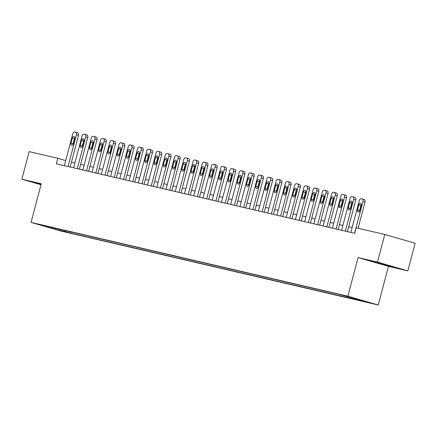 <?xml version="1.0" encoding="UTF-8"?>
<svg xmlns="http://www.w3.org/2000/svg" width="437" height="437" viewBox="0 0 437 437"><rect width="100%" height="100%" fill="white"/><g stroke="black" fill="none" stroke-linecap="round" stroke-linejoin="round"><path stroke-width="0.66" d="M344.001 295.434L350.163 297.127L344.001 295.434M407.858 270.874L377.486 262.091L358.078 257.568L388.449 266.352L407.858 270.874L415.15 243.267L384.779 234.483L356.128 227.808L354.669 233.331L56.335 163.809L57.793 158.287L29.142 151.612L21.85 179.219L40.991 184.758M388.449 266.352L378.234 305.004L61.415 231.173L31.049 222.395L347.868 296.22L378.234 305.004M43.372 225.672L37.402 224.028L43.421 225.481M65.064 230.539L65.49 231.626L70.455 233.063L361.399 300.858L356.434 299.427L356.182 298.793M65.49 231.626L55.51 229.299L42.87 225.645L53.123 227.759M356.434 299.427L366.414 301.748L338.828 294.336L47.884 226.535L52.85 227.972M377.486 262.091L384.779 234.483M358.078 257.568L347.868 296.22M31.049 222.395L41.258 183.742L21.85 179.219M65.703 160.576L57.793 158.287M352.146 227.573L348.682 226.765M342.908 225.421L339.44 224.613M333.666 223.263L330.197 222.46M324.423 221.111L320.955 220.303M315.181 218.959L311.718 218.15M305.938 216.807L302.475 215.998M296.696 214.649L293.232 213.846M287.453 212.497L283.99 211.688M278.211 210.344L274.747 209.536M268.968 208.192L265.505 207.384M259.725 206.035L256.262 205.226M250.483 203.882L247.02 203.074M241.24 201.73L237.777 200.922M231.998 199.572L228.535 198.769M222.761 197.42L219.292 196.612M213.518 195.268L210.05 194.46M204.276 193.116L200.807 192.307M195.033 190.958L191.57 190.155M185.791 188.806L182.327 187.997M176.548 186.654L173.085 185.845M167.305 184.501L163.842 183.693M158.063 182.344L154.6 181.541M148.82 180.191L145.357 179.383M139.578 178.039L136.115 177.231M130.335 175.887L126.872 175.079M121.093 173.729L117.629 172.926M111.856 171.577L108.387 170.769M102.613 169.425L99.144 168.616M93.371 167.273L89.902 166.464M84.128 165.115L80.665 164.312M74.885 162.963L71.422 162.154M70.455 233.063L70.772 231.872M55.679 228.354L55.51 229.299M41.154 184.135L35.124 182.912L41.029 184.616M385.434 264.543L371.166 261.217L392.022 266.849L394.584 267.187L385.434 264.543M64.354 165.678L72.76 133.859A2.283 1.519 -73.9 0 1 74.825 131.996L75.563 132.171A2.283 1.519 -73.9 0 1 75.617 132.182A2.283 1.519 -73.9 0 1 76.459 134.722L68.052 166.541M70.133 167.027L78.513 135.317L76.459 134.722M72.378 137.994A1.83 1.213 106.1 0 1 74.066 136.513A1.83 1.213 106.1 0 1 74.743 138.545L73.345 143.844A1.83 1.213 106.1 0 1 71.652 145.324A1.83 1.213 106.1 0 1 70.98 143.292L72.378 137.994L74.432 138.584A1.83 1.213 106.1 0 1 74.825 137.731M72.946 144.702A1.83 1.213 106.1 0 1 73.028 143.888L74.432 138.584M75.667 132.198L77.617 132.761A2.283 1.519 106.1 0 1 77.666 132.777A2.283 1.519 106.1 0 1 78.513 135.317M73.596 167.835L82.003 136.016A2.283 1.519 -73.9 0 1 84.068 134.148L84.805 134.323A2.283 1.519 -73.9 0 1 84.86 134.334A2.283 1.519 -73.9 0 1 85.701 136.874L77.294 168.693M79.376 169.179L87.755 137.469L85.701 136.874M81.621 140.146A1.83 1.213 106.1 0 1 83.309 138.666A1.83 1.213 106.1 0 1 83.986 140.698L82.588 145.996A1.83 1.213 106.1 0 1 80.894 147.477A1.83 1.213 106.1 0 1 80.217 145.445L81.621 140.146L83.669 140.741A1.83 1.213 106.1 0 1 84.068 139.884M82.189 146.854A1.83 1.213 106.1 0 1 82.271 146.04L83.669 140.741M84.909 134.35L86.859 134.918A2.283 1.519 106.1 0 1 86.908 134.929A2.283 1.519 106.1 0 1 87.755 137.469M82.839 169.988L91.246 138.168A2.283 1.519 -73.9 0 1 93.31 136.306L94.048 136.475A2.283 1.519 -73.9 0 1 94.097 136.491A2.283 1.519 -73.9 0 1 94.944 139.032L86.537 170.851M88.618 171.331L96.998 139.621L94.944 139.032M90.863 142.298A1.83 1.213 106.1 0 1 92.551 140.818A1.83 1.213 106.1 0 1 93.228 142.85L91.825 148.148A1.83 1.213 106.1 0 1 90.137 149.629A1.83 1.213 106.1 0 1 89.459 147.602L90.863 142.298L92.912 142.894A1.83 1.213 106.1 0 1 93.31 142.036M91.431 149.006A1.83 1.213 106.1 0 1 91.513 148.192L92.912 142.894M94.152 136.508L96.102 137.071A2.283 1.519 106.1 0 1 96.151 137.081A2.283 1.519 106.1 0 1 96.998 139.621M92.081 172.14L100.488 140.321A2.283 1.519 -73.9 0 1 102.553 138.458L103.29 138.633A2.283 1.519 -73.9 0 1 103.34 138.644A2.283 1.519 -73.9 0 1 104.186 141.184L95.779 173.003M97.861 173.489L106.24 141.779L104.186 141.184M100.106 144.45A1.83 1.213 106.1 0 1 101.794 142.97A1.83 1.213 106.1 0 1 102.471 145.002L101.067 150.306A1.83 1.213 106.1 0 1 99.379 151.786A1.83 1.213 106.1 0 1 98.702 149.754L100.106 144.45L102.154 145.046A1.83 1.213 106.1 0 1 102.553 144.188M100.674 151.158A1.83 1.213 106.1 0 1 100.756 150.344L102.154 145.046M103.394 138.66L105.344 139.223A2.283 1.519 106.1 0 1 105.393 139.239A2.283 1.519 106.1 0 1 106.24 141.779M101.324 174.292L109.731 142.478A2.283 1.519 -73.9 0 1 111.796 140.61L112.533 140.785A2.283 1.519 -73.9 0 1 112.582 140.796A2.283 1.519 -73.9 0 1 113.429 143.336L105.022 175.155M107.103 175.641L115.477 143.931L113.429 143.336M109.348 146.608A1.83 1.213 106.1 0 1 111.036 145.128A1.83 1.213 106.1 0 1 111.714 147.16L110.31 152.458A1.83 1.213 106.1 0 1 108.622 153.939A1.83 1.213 106.1 0 1 107.944 151.907L109.348 146.608L111.397 147.198A1.83 1.213 106.1 0 1 111.796 146.346M109.911 153.316A1.83 1.213 106.1 0 1 109.998 152.502L111.397 147.198M112.637 140.812L114.587 141.375A2.283 1.519 106.1 0 1 114.636 141.391A2.283 1.519 106.1 0 1 115.477 143.931M39.723 183.769L41.122 184.272M41.089 184.387L36.724 183.119M375.765 262.074L390.088 265.887M392.836 266.679L372.766 261.43M110.566 176.45L118.973 144.631A2.283 1.519 -73.9 0 1 121.033 142.768L121.776 142.937A2.283 1.519 -73.9 0 1 121.825 142.954A2.283 1.519 -73.9 0 1 122.671 145.488L114.265 177.307M116.346 177.793L124.72 146.084L122.671 145.488M118.585 148.76A1.83 1.213 106.1 0 1 120.279 147.28A1.83 1.213 106.1 0 1 120.956 149.312L119.552 154.611A1.83 1.213 106.1 0 1 117.864 156.091A1.83 1.213 106.1 0 1 117.187 154.059L118.585 148.76L120.639 149.356A1.83 1.213 106.1 0 1 121.038 148.498M119.154 155.468A1.83 1.213 106.1 0 1 119.241 154.654L120.639 149.356M121.874 142.965L123.829 143.533A2.283 1.519 106.1 0 1 123.879 143.544A2.283 1.519 106.1 0 1 124.72 146.084M119.809 178.602L128.216 146.783A2.283 1.519 -73.9 0 1 130.275 144.92L131.018 145.089A2.283 1.519 -73.9 0 1 131.067 145.106A2.283 1.519 -73.9 0 1 131.914 147.646L123.507 179.465M125.588 179.946L133.962 148.236L131.914 147.646M127.828 150.912A1.83 1.213 106.1 0 1 129.521 149.432A1.83 1.213 106.1 0 1 130.199 151.464L128.795 156.768A1.83 1.213 106.1 0 1 127.107 158.249A1.83 1.213 106.1 0 1 126.43 156.217L127.828 150.912L129.882 151.508A1.83 1.213 106.1 0 1 130.281 150.65M128.396 157.62A1.83 1.213 106.1 0 1 128.483 156.807L129.882 151.508M131.116 145.122L133.066 145.685A2.283 1.519 106.1 0 1 133.121 145.696A2.283 1.519 106.1 0 1 133.962 148.236M129.052 180.754L137.458 148.935A2.283 1.519 -73.9 0 1 139.518 147.072L140.261 147.247A2.283 1.519 -73.9 0 1 140.31 147.258A2.283 1.519 -73.9 0 1 141.156 149.798L132.75 181.617M134.825 182.103L143.205 150.394L141.156 149.798M137.071 153.065A1.83 1.213 106.1 0 1 138.764 151.584A1.83 1.213 106.1 0 1 139.436 153.616L138.037 158.921A1.83 1.213 106.1 0 1 136.349 160.401A1.83 1.213 106.1 0 1 135.672 158.369L137.071 153.065L139.124 153.66A1.83 1.213 106.1 0 1 139.523 152.808M137.639 159.773A1.83 1.213 106.1 0 1 137.726 158.959L139.124 153.66M140.359 147.274L142.309 147.837A2.283 1.519 106.1 0 1 142.364 147.853A2.283 1.519 106.1 0 1 143.205 150.394M138.294 182.906L146.701 151.093A2.283 1.519 -73.9 0 1 148.76 149.225L149.503 149.399A2.283 1.519 -73.9 0 1 149.552 149.41A2.283 1.519 -73.9 0 1 150.394 151.95L141.987 183.769M144.068 184.256L152.447 152.546L150.394 151.95M146.313 155.222A1.83 1.213 106.1 0 1 148.006 153.742A1.83 1.213 106.1 0 1 148.678 155.774L147.28 161.073A1.83 1.213 106.1 0 1 145.587 162.553A1.83 1.213 106.1 0 1 144.915 160.521L146.313 155.222L148.367 155.812A1.83 1.213 106.1 0 1 148.766 154.96M146.881 161.93A1.83 1.213 106.1 0 1 146.969 161.116L148.367 155.812M149.601 149.427L151.552 149.989A2.283 1.519 106.1 0 1 151.606 150.006A2.283 1.519 106.1 0 1 152.447 152.546M147.537 185.064L155.943 153.245A2.283 1.519 -73.9 0 1 158.003 151.382L158.746 151.552A2.283 1.519 -73.9 0 1 158.795 151.568A2.283 1.519 -73.9 0 1 159.636 154.108L151.229 185.922M153.311 186.408L161.69 154.698L159.636 154.108M155.556 157.375A1.83 1.213 106.1 0 1 157.249 155.894A1.83 1.213 106.1 0 1 157.921 157.926L156.522 163.225A1.83 1.213 106.1 0 1 154.829 164.705A1.83 1.213 106.1 0 1 154.157 162.673L155.556 157.375L157.61 157.97A1.83 1.213 106.1 0 1 158.008 157.112M156.124 164.083A1.83 1.213 106.1 0 1 156.206 163.269L157.61 157.97M158.844 151.584L160.794 152.147A2.283 1.519 106.1 0 1 160.849 152.158A2.283 1.519 106.1 0 1 161.69 154.698M156.779 187.216L165.186 155.397A2.283 1.519 -73.9 0 1 167.245 153.534L167.983 153.704A2.283 1.519 -73.9 0 1 168.037 153.72A2.283 1.519 -73.9 0 1 168.879 156.26L160.472 188.079M162.553 188.56L170.933 156.85L168.879 156.26M164.798 159.527A1.83 1.213 106.1 0 1 166.492 158.047A1.83 1.213 106.1 0 1 167.163 160.079L165.765 165.383A1.83 1.213 106.1 0 1 164.072 166.863A1.83 1.213 106.1 0 1 163.4 164.831L164.798 159.527L166.852 160.122A1.83 1.213 106.1 0 1 167.251 159.265M165.366 166.235A1.83 1.213 106.1 0 1 165.448 165.421L166.852 160.122M168.087 153.737L170.037 154.299A2.283 1.519 106.1 0 1 170.086 154.31A2.283 1.519 106.1 0 1 170.933 156.85M166.016 189.368L174.423 157.549A2.283 1.519 -73.9 0 1 176.488 155.687L177.225 155.862A2.283 1.519 -73.9 0 1 177.28 155.872A2.283 1.519 -73.9 0 1 178.121 158.412L169.714 190.232M171.796 190.718L180.175 159.008L178.121 158.412M174.041 161.685A1.83 1.213 106.1 0 1 175.734 160.199A1.83 1.213 106.1 0 1 176.406 162.231L175.008 167.535A1.83 1.213 106.1 0 1 173.314 169.015A1.83 1.213 106.1 0 1 172.642 166.983L174.041 161.685L176.095 162.274A1.83 1.213 106.1 0 1 176.493 161.422M174.609 168.387A1.83 1.213 106.1 0 1 174.691 167.579L176.095 162.274M177.329 155.889L179.279 156.451A2.283 1.519 106.1 0 1 179.328 156.468A2.283 1.519 106.1 0 1 180.175 159.008M175.259 191.526L183.666 159.707A2.283 1.519 -73.9 0 1 185.73 157.839L186.468 158.014A2.283 1.519 -73.9 0 1 186.523 158.025A2.283 1.519 -73.9 0 1 187.364 160.565L178.957 192.384M181.038 192.87L189.418 161.16L187.364 160.565M183.283 163.837A1.83 1.213 106.1 0 1 184.971 162.356A1.83 1.213 106.1 0 1 185.649 164.388L184.25 169.687A1.83 1.213 106.1 0 1 182.557 171.167A1.83 1.213 106.1 0 1 181.885 169.135L183.283 163.837L185.337 164.427A1.83 1.213 106.1 0 1 185.73 163.575M183.851 170.545A1.83 1.213 106.1 0 1 183.933 169.731L185.337 164.427M186.572 158.041L188.522 158.609A2.283 1.519 106.1 0 1 188.571 158.62A2.283 1.519 106.1 0 1 189.418 161.16M184.501 193.678L192.908 161.859A2.283 1.519 -73.9 0 1 194.973 159.997L195.71 160.166A2.283 1.519 -73.9 0 1 195.765 160.182A2.283 1.519 -73.9 0 1 196.606 162.722L188.2 194.536M190.281 195.022L198.66 163.312L196.606 162.722M192.526 165.989A1.83 1.213 106.1 0 1 194.214 164.509A1.83 1.213 106.1 0 1 194.891 166.541L193.493 171.839A1.83 1.213 106.1 0 1 191.799 173.32A1.83 1.213 106.1 0 1 191.122 171.288L192.526 165.989L194.58 166.584A1.83 1.213 106.1 0 1 194.973 165.727M193.094 172.697A1.83 1.213 106.1 0 1 193.176 171.883L194.58 166.584M195.814 160.199L197.764 160.761A2.283 1.519 106.1 0 1 197.814 160.772A2.283 1.519 106.1 0 1 198.66 163.312M193.744 195.831L202.151 164.012A2.283 1.519 -73.9 0 1 204.216 162.149L204.953 162.318A2.283 1.519 -73.9 0 1 205.008 162.335A2.283 1.519 -73.9 0 1 205.849 164.875L197.442 196.694M199.523 197.18L207.903 165.465L205.849 164.875M201.768 168.141A1.83 1.213 106.1 0 1 203.456 166.661A1.83 1.213 106.1 0 1 204.134 168.693L202.735 173.997A1.83 1.213 106.1 0 1 201.042 175.477A1.83 1.213 106.1 0 1 200.365 173.445L201.768 168.141L203.817 168.737A1.83 1.213 106.1 0 1 204.216 167.879M202.336 174.849A1.83 1.213 106.1 0 1 202.418 174.035L203.817 168.737M205.057 162.351L207.007 162.914A2.283 1.519 106.1 0 1 207.056 162.93A2.283 1.519 106.1 0 1 207.903 165.465M202.987 197.983L211.393 166.164A2.283 1.519 -73.9 0 1 213.458 164.301L214.196 164.476A2.283 1.519 -73.9 0 1 214.245 164.487A2.283 1.519 -73.9 0 1 215.091 167.027L206.685 198.846M208.766 199.332L217.145 167.622L215.091 167.027M211.011 170.299A1.83 1.213 106.1 0 1 212.699 168.819A1.83 1.213 106.1 0 1 213.376 170.845L211.972 176.149A1.83 1.213 106.1 0 1 210.284 177.63A1.83 1.213 106.1 0 1 209.607 175.598L211.011 170.299L213.059 170.889A1.83 1.213 106.1 0 1 213.458 170.037M211.579 177.001A1.83 1.213 106.1 0 1 211.661 176.193L213.059 170.889M214.299 164.503L216.249 165.066A2.283 1.519 106.1 0 1 216.299 165.082A2.283 1.519 106.1 0 1 217.145 167.622M212.229 200.141L220.636 168.321A2.283 1.519 -73.9 0 1 222.701 166.453L223.438 166.628A2.283 1.519 -73.9 0 1 223.487 166.639A2.283 1.519 -73.9 0 1 224.334 169.179L215.927 200.998M218.008 201.484L226.382 169.775L224.334 169.179M220.253 172.451A1.83 1.213 106.1 0 1 221.941 170.971A1.83 1.213 106.1 0 1 222.619 173.003L221.215 178.301A1.83 1.213 106.1 0 1 219.527 179.782A1.83 1.213 106.1 0 1 218.85 177.75L220.253 172.451L222.302 173.041A1.83 1.213 106.1 0 1 222.701 172.189M220.816 179.159A1.83 1.213 106.1 0 1 220.903 178.345L222.302 173.041M223.542 166.655L225.492 167.224A2.283 1.519 106.1 0 1 225.541 167.234A2.283 1.519 106.1 0 1 226.382 169.775M221.472 202.293L229.878 170.474A2.283 1.519 -73.9 0 1 231.943 168.611L232.681 168.78A2.283 1.519 -73.9 0 1 232.73 168.797A2.283 1.519 -73.9 0 1 233.577 171.337L225.17 203.156M227.251 203.637L235.625 171.927L233.577 171.337M229.496 174.603A1.83 1.213 106.1 0 1 231.184 173.123A1.83 1.213 106.1 0 1 231.861 175.155L230.457 180.454A1.83 1.213 106.1 0 1 228.77 181.934A1.83 1.213 106.1 0 1 228.092 179.902L229.496 174.603L231.544 175.199A1.83 1.213 106.1 0 1 231.943 174.341M230.059 181.311A1.83 1.213 106.1 0 1 230.146 180.497L231.544 175.199M232.784 168.813L234.735 169.376A2.283 1.519 106.1 0 1 234.784 169.387A2.283 1.519 106.1 0 1 235.625 171.927M230.714 204.445L239.121 172.626A2.283 1.519 -73.9 0 1 241.18 170.763L241.923 170.933A2.283 1.519 -73.9 0 1 241.972 170.949A2.283 1.519 -73.9 0 1 242.819 173.489L234.412 205.308M236.493 205.794L244.867 174.084L242.819 173.489M238.733 176.756A1.83 1.213 106.1 0 1 240.426 175.275A1.83 1.213 106.1 0 1 241.104 177.307L239.7 182.611A1.83 1.213 106.1 0 1 238.012 184.092A1.83 1.213 106.1 0 1 237.335 182.06L238.733 176.756L240.787 177.351A1.83 1.213 106.1 0 1 241.186 176.493M239.301 183.464A1.83 1.213 106.1 0 1 239.389 182.65L240.787 177.351M242.022 170.965L243.972 171.528A2.283 1.519 106.1 0 1 244.026 171.544A2.283 1.519 106.1 0 1 244.867 174.084M239.957 206.597L248.363 174.778A2.283 1.519 -73.9 0 1 250.423 172.915L251.166 173.09A2.283 1.519 -73.9 0 1 251.215 173.101A2.283 1.519 -73.9 0 1 252.062 175.641L243.655 207.46M245.731 207.946L254.11 176.237L252.062 175.641M247.976 178.913A1.83 1.213 106.1 0 1 249.669 177.433A1.83 1.213 106.1 0 1 250.341 179.465L248.943 184.764A1.83 1.213 106.1 0 1 247.255 186.244A1.83 1.213 106.1 0 1 246.577 184.212L247.976 178.913L250.03 179.503A1.83 1.213 106.1 0 1 250.428 178.651M248.544 185.616A1.83 1.213 106.1 0 1 248.631 184.807L250.03 179.503M251.264 173.118L253.214 173.68A2.283 1.519 106.1 0 1 253.269 173.697A2.283 1.519 106.1 0 1 254.11 176.237M249.199 208.755L257.606 176.936A2.283 1.519 -73.9 0 1 259.665 175.068L260.408 175.242A2.283 1.519 -73.9 0 1 260.457 175.253A2.283 1.519 -73.9 0 1 261.304 177.793L252.897 209.613M254.973 210.099L263.353 178.389L261.304 177.793M257.218 181.065A1.83 1.213 106.1 0 1 258.912 179.585A1.83 1.213 106.1 0 1 259.583 181.617L258.185 186.916A1.83 1.213 106.1 0 1 256.497 188.396A1.83 1.213 106.1 0 1 255.82 186.364L257.218 181.065L259.272 181.655A1.83 1.213 106.1 0 1 259.671 180.803M257.786 187.773A1.83 1.213 106.1 0 1 257.874 186.96L259.272 181.655M260.507 175.27L262.457 175.838A2.283 1.519 106.1 0 1 262.511 175.849A2.283 1.519 106.1 0 1 263.353 178.389M258.442 210.907L266.849 179.088A2.283 1.519 -73.9 0 1 268.908 177.225L269.651 177.395A2.283 1.519 -73.9 0 1 269.7 177.411A2.283 1.519 -73.9 0 1 270.541 179.951L262.134 211.77M264.216 212.251L272.595 180.541L270.541 179.951M266.461 183.218A1.83 1.213 106.1 0 1 268.154 181.737A1.83 1.213 106.1 0 1 268.826 183.769L267.428 189.068A1.83 1.213 106.1 0 1 265.734 190.548A1.83 1.213 106.1 0 1 265.062 188.516L266.461 183.218L268.515 183.813A1.83 1.213 106.1 0 1 268.913 182.956M267.029 189.926A1.83 1.213 106.1 0 1 267.111 189.112L268.515 183.813M269.749 177.427L271.699 177.99A2.283 1.519 106.1 0 1 271.754 178.001A2.283 1.519 106.1 0 1 272.595 180.541M267.684 213.059L276.091 181.24A2.283 1.519 -73.9 0 1 278.151 179.378L278.888 179.552A2.283 1.519 -73.9 0 1 278.943 179.563A2.283 1.519 -73.9 0 1 279.784 182.103L271.377 213.922M273.458 214.409L281.838 182.699L279.784 182.103M275.703 185.37A1.83 1.213 106.1 0 1 277.397 183.89A1.83 1.213 106.1 0 1 278.069 185.922L276.67 191.226A1.83 1.213 106.1 0 1 274.977 192.706A1.83 1.213 106.1 0 1 274.305 190.674L275.703 185.37L277.757 185.965A1.83 1.213 106.1 0 1 278.156 185.108M276.271 192.078A1.83 1.213 106.1 0 1 276.353 191.264L277.757 185.965M278.992 179.58L280.942 180.142A2.283 1.519 106.1 0 1 280.996 180.159A2.283 1.519 106.1 0 1 281.838 182.699M276.927 215.212L285.334 183.393A2.283 1.519 -73.9 0 1 287.393 181.53L288.13 181.705A2.283 1.519 -73.9 0 1 288.185 181.716A2.283 1.519 -73.9 0 1 289.026 184.256L280.62 216.075M282.701 216.561L291.08 184.851L289.026 184.256M284.946 187.528A1.83 1.213 106.1 0 1 286.639 186.047A1.83 1.213 106.1 0 1 287.311 188.079L285.913 193.378A1.83 1.213 106.1 0 1 284.219 194.858A1.83 1.213 106.1 0 1 283.547 192.826L284.946 187.528L287 188.118A1.83 1.213 106.1 0 1 287.399 187.265M285.514 194.236A1.83 1.213 106.1 0 1 285.596 193.422L287 188.118M288.234 181.732L290.184 182.295A2.283 1.519 106.1 0 1 290.234 182.311A2.283 1.519 106.1 0 1 291.08 184.851M286.164 217.369L294.571 185.55A2.283 1.519 -73.9 0 1 296.636 183.687L297.373 183.857A2.283 1.519 -73.9 0 1 297.428 183.868A2.283 1.519 -73.9 0 1 298.269 186.408L289.862 218.227M291.943 218.713L300.323 187.003L298.269 186.408M294.188 189.68A1.83 1.213 106.1 0 1 295.876 188.2A1.83 1.213 106.1 0 1 296.554 190.232L295.155 195.53A1.83 1.213 106.1 0 1 293.462 197.011A1.83 1.213 106.1 0 1 292.79 194.978L294.188 189.68L296.242 190.275A1.83 1.213 106.1 0 1 296.641 189.418M294.757 196.388A1.83 1.213 106.1 0 1 294.838 195.574L296.242 190.275M297.477 183.884L299.427 184.452A2.283 1.519 106.1 0 1 299.476 184.463A2.283 1.519 106.1 0 1 300.323 187.003M295.407 219.521L303.813 187.702A2.283 1.519 -73.9 0 1 305.878 185.84L306.616 186.009A2.283 1.519 -73.9 0 1 306.67 186.025A2.283 1.519 -73.9 0 1 307.511 188.565L299.105 220.385M301.186 220.865L309.565 189.155L307.511 188.565M303.431 191.832A1.83 1.213 106.1 0 1 305.119 190.352A1.83 1.213 106.1 0 1 305.796 192.384L304.398 197.682A1.83 1.213 106.1 0 1 302.704 199.168A1.83 1.213 106.1 0 1 302.033 197.136L303.431 191.832L305.485 192.427A1.83 1.213 106.1 0 1 305.878 191.57M303.999 198.54A1.83 1.213 106.1 0 1 304.081 197.726L305.485 192.427M306.719 186.042L308.669 186.604A2.283 1.519 106.1 0 1 308.719 186.615A2.283 1.519 106.1 0 1 309.565 189.155M304.649 221.674L313.056 189.855A2.283 1.519 -73.9 0 1 315.121 187.992L315.858 188.167A2.283 1.519 -73.9 0 1 315.913 188.178A2.283 1.519 -73.9 0 1 316.754 190.718L308.347 222.537M310.428 223.023L318.808 191.313L316.754 190.718M312.673 193.984A1.83 1.213 106.1 0 1 314.361 192.504A1.83 1.213 106.1 0 1 315.039 194.536L313.64 199.84A1.83 1.213 106.1 0 1 311.947 201.32A1.83 1.213 106.1 0 1 311.27 199.288L312.673 193.984L314.722 194.58A1.83 1.213 106.1 0 1 315.121 193.722M313.242 200.692A1.83 1.213 106.1 0 1 313.324 199.878L314.722 194.58M315.962 188.194L317.912 188.757A2.283 1.519 106.1 0 1 317.961 188.773A2.283 1.519 106.1 0 1 318.808 191.313M313.892 223.826L322.298 192.012A2.283 1.519 -73.9 0 1 324.363 190.144L325.101 190.319A2.283 1.519 -73.9 0 1 325.15 190.33A2.283 1.519 -73.9 0 1 325.997 192.87L317.59 224.689M319.671 225.175L328.05 193.465L325.997 192.87M321.916 196.142A1.83 1.213 106.1 0 1 323.604 194.662A1.83 1.213 106.1 0 1 324.281 196.694L322.877 201.992A1.83 1.213 106.1 0 1 321.19 203.473A1.83 1.213 106.1 0 1 320.512 201.441L321.916 196.142L323.964 196.732A1.83 1.213 106.1 0 1 324.363 195.88M322.484 202.85A1.83 1.213 106.1 0 1 322.566 202.036L323.964 196.732M325.204 190.346L327.155 190.909A2.283 1.519 106.1 0 1 327.204 190.925A2.283 1.519 106.1 0 1 328.05 193.465M323.134 225.984L331.541 194.165A2.283 1.519 -73.9 0 1 333.606 192.302L334.343 192.471A2.283 1.519 -73.9 0 1 334.392 192.488A2.283 1.519 -73.9 0 1 335.239 195.022L326.832 226.841M328.914 227.327L337.293 195.618L335.239 195.022M331.159 198.294A1.83 1.213 106.1 0 1 332.847 196.814A1.83 1.213 106.1 0 1 333.524 198.846L332.12 204.145A1.83 1.213 106.1 0 1 330.432 205.625A1.83 1.213 106.1 0 1 329.755 203.593L331.159 198.294L333.207 198.89A1.83 1.213 106.1 0 1 333.606 198.032M331.721 205.002A1.83 1.213 106.1 0 1 331.809 204.188L333.207 198.89M334.447 192.498L336.397 193.067A2.283 1.519 106.1 0 1 336.446 193.078A2.283 1.519 106.1 0 1 337.293 195.618M332.377 228.136L340.784 196.317A2.283 1.519 -73.9 0 1 342.848 194.454L343.586 194.623A2.283 1.519 -73.9 0 1 343.635 194.64A2.283 1.519 -73.9 0 1 344.482 197.18L336.075 228.999M338.156 229.48L346.53 197.77L344.482 197.18M340.401 200.446A1.83 1.213 106.1 0 1 342.089 198.966A1.83 1.213 106.1 0 1 342.766 200.998L341.363 206.302A1.83 1.213 106.1 0 1 339.675 207.783A1.83 1.213 106.1 0 1 338.997 205.751L340.401 200.446L342.45 201.042A1.83 1.213 106.1 0 1 342.848 200.184M340.964 207.154A1.83 1.213 106.1 0 1 341.051 206.34L342.45 201.042M343.69 194.656L345.64 195.219A2.283 1.519 106.1 0 1 345.689 195.23A2.283 1.519 106.1 0 1 346.53 197.77M341.619 230.288L350.026 198.469A2.283 1.519 -73.9 0 1 352.085 196.606L352.828 196.781A2.283 1.519 -73.9 0 1 352.877 196.792A2.283 1.519 -73.9 0 1 353.724 199.332L345.317 231.151M347.399 231.637L355.773 199.928L353.724 199.332M349.638 202.599A1.83 1.213 106.1 0 1 351.332 201.118A1.83 1.213 106.1 0 1 352.009 203.15L350.605 208.454A1.83 1.213 106.1 0 1 348.917 209.935A1.83 1.213 106.1 0 1 348.24 207.903L349.638 202.599L351.692 203.194A1.83 1.213 106.1 0 1 352.091 202.342M350.206 209.307A1.83 1.213 106.1 0 1 350.294 208.493L351.692 203.194M352.927 196.808L354.877 197.371A2.283 1.519 106.1 0 1 354.931 197.387A2.283 1.519 106.1 0 1 355.773 199.928M350.862 232.44L359.269 200.627A2.283 1.519 -73.9 0 1 361.328 198.759L362.071 198.933A2.283 1.519 -73.9 0 1 362.12 198.944A2.283 1.519 -73.9 0 1 362.967 201.484L354.56 233.303M358.1 228.267L365.015 202.08L362.967 201.484M358.881 204.756A1.83 1.213 106.1 0 1 360.574 203.276A1.83 1.213 106.1 0 1 361.252 205.308L359.848 210.607A1.83 1.213 106.1 0 1 358.16 212.087A1.83 1.213 106.1 0 1 357.482 210.055L358.881 204.756L360.935 205.346A1.83 1.213 106.1 0 1 361.333 204.494M359.449 211.464A1.83 1.213 106.1 0 1 359.536 210.65L360.935 205.346M362.169 198.961L364.119 199.529A2.283 1.519 106.1 0 1 364.174 199.54A2.283 1.519 106.1 0 1 365.015 202.08M70.98 143.292L73.028 143.888M80.217 145.445L82.271 146.04M89.459 147.602L91.513 148.192M98.702 149.754L100.756 150.344M107.944 151.907L109.998 152.502M117.187 154.059L119.241 154.654M126.43 156.217L128.483 156.807M135.672 158.369L137.726 158.959M144.915 160.521L146.969 161.116M154.157 162.673L156.206 163.269M163.4 164.831L165.448 165.421M172.642 166.983L174.691 167.579M181.885 169.135L183.933 169.731M191.122 171.288L193.176 171.883M200.365 173.445L202.418 174.035M209.607 175.598L211.661 176.193M218.85 177.75L220.903 178.345M228.092 179.902L230.146 180.497M237.335 182.06L239.389 182.65M246.577 184.212L248.631 184.807M255.82 186.364L257.874 186.96M265.062 188.516L267.111 189.112M274.305 190.674L276.353 191.264M283.547 192.826L285.596 193.422M292.79 194.978L294.838 195.574M302.033 197.136L304.081 197.726M311.27 199.288L313.324 199.878M320.512 201.441L322.566 202.036M329.755 203.593L331.809 204.188M338.997 205.751L341.051 206.34M348.24 207.903L350.294 208.493M357.482 210.055L359.536 210.65M77.666 132.777L75.617 132.182M86.908 134.929L84.86 134.334M96.151 137.081L94.097 136.491M105.393 139.239L103.34 138.644M114.636 141.391L112.582 140.796M123.879 143.544L121.825 142.954M133.121 145.696L131.067 145.106M142.364 147.853L140.31 147.258M151.606 150.006L149.552 149.41M160.849 152.158L158.795 151.568M170.086 154.31L168.037 153.72M179.328 156.468L177.28 155.872M188.571 158.62L186.523 158.025M197.814 160.772L195.765 160.182M207.056 162.93L205.008 162.335M216.299 165.082L214.245 164.487M225.541 167.234L223.487 166.639M234.784 169.387L232.73 168.797M244.026 171.544L241.972 170.949M253.269 173.697L251.215 173.101M262.511 175.849L260.457 175.253M271.754 178.001L269.7 177.411M280.996 180.159L278.943 179.563M290.234 182.311L288.185 181.716M299.476 184.463L297.428 183.868M308.719 186.615L306.67 186.025M317.961 188.773L315.913 188.178M327.204 190.925L325.15 190.33M336.446 193.078L334.392 192.488M345.689 195.23L343.635 194.64M354.931 197.387L352.877 196.792M364.174 199.54L362.12 198.944"/></g></svg>
